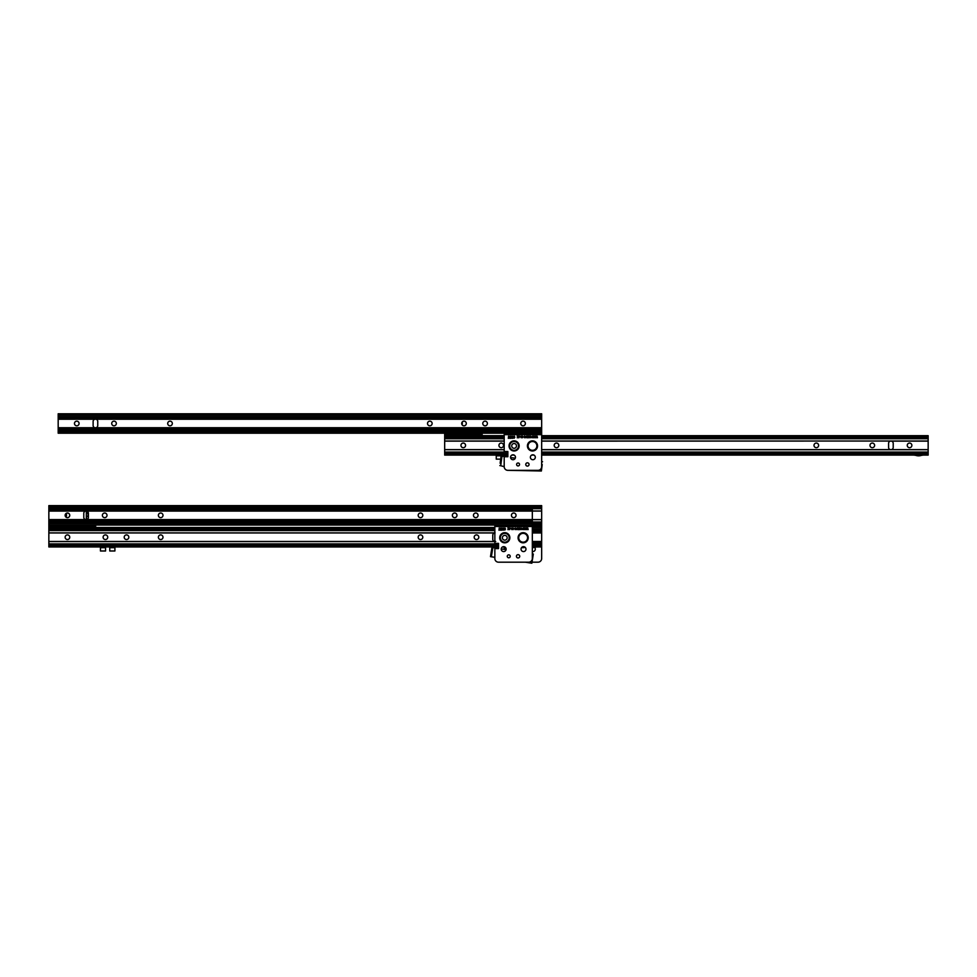 <?xml version="1.0" encoding="UTF-8"?>
<svg xmlns="http://www.w3.org/2000/svg" width="977" height="977" viewBox="0 0 977 977"><rect width="100%" height="100%" fill="white"/><g stroke="black" fill="none" stroke-linecap="round" stroke-linejoin="round"><path stroke-width="1.47" d="M58.18 415.237L541.661 415.237L541.661 413.772L58.18 413.772L58.18 427.731L96.076 427.731A2.32 2.32 0 0 0 97.749 425.508L97.749 421.466A2.32 2.32 0 0 0 96.076 419.243L94.793 419.243A2.32 2.32 0 0 0 93.12 421.466L93.12 425.508A2.32 2.32 0 0 0 94.793 427.731L95.428 427.816M58.18 419.243L94.793 419.243A2.32 2.32 0 0 0 93.12 421.466M496.255 454.366L496.255 455.099L444.669 455.099L444.669 454.366L507.857 454.366L501.396 454.366L501.396 455.099L507.857 455.099L507.857 456.015L501.922 456.454L500.725 465.711L504.193 466.676A3.676 3.676 0 0 0 507.857 470.34L541.38 470.987L541.979 466.359M58.18 427.731L58.18 433.202L541.661 433.202L541.661 435.669L928.15 435.669L928.15 436.401L541.661 436.401M928.15 436.401L928.15 455.099L924.108 455.099A12.579 12.579 0 0 0 920.81 455.538A8.451 8.451 0 0 1 916.389 455.538A12.579 12.579 0 0 0 913.092 455.099L541.661 455.099L541.661 461.962M541.661 449.628L891.537 449.628A2.32 2.32 0 0 0 893.21 447.405L893.21 443.363A2.32 2.32 0 0 0 891.537 441.14L890.267 441.14A2.32 2.32 0 0 0 888.582 443.363L888.582 447.405A2.32 2.32 0 0 0 890.267 449.628L891.537 449.628A2.32 2.32 0 0 0 893.21 447.405M444.669 434.191L444.669 435.669L482.149 435.669L482.149 433.202L482.149 434.191L444.669 434.191M462.243 421.966A8.451 8.451 0 0 1 462.097 424.812A8.451 8.451 0 0 0 462.243 421.966M482.149 434.924L444.669 434.924M918.6 455.099A7.718 7.718 0 0 0 920.615 454.83A13.312 13.312 0 0 1 924.108 454.366L913.092 454.366A13.312 13.312 0 0 1 916.573 454.83A7.718 7.718 0 0 0 918.6 455.099M890.902 441.042L541.661 441.14M816.32 447.698A2.32 2.32 0 0 0 818.628 445.378A2.32 2.32 0 0 0 816.32 443.07A2.32 2.32 0 0 0 814 445.378A2.32 2.32 0 0 0 816.32 447.698M872.302 447.698A2.32 2.32 0 0 0 874.623 445.378A2.32 2.32 0 0 0 872.302 443.07A2.32 2.32 0 0 0 869.994 445.378A2.32 2.32 0 0 0 872.302 447.698M909.563 447.698A2.32 2.32 0 0 0 911.871 445.378A2.32 2.32 0 0 0 909.563 443.07A2.32 2.32 0 0 0 907.242 445.378A2.32 2.32 0 0 0 909.563 447.698M556.499 447.698A2.32 2.32 0 0 0 558.82 445.378A2.32 2.32 0 0 0 556.499 443.07A2.32 2.32 0 0 0 554.191 445.378A2.32 2.32 0 0 0 556.499 447.698M501.25 447.698A2.32 2.32 0 0 0 503.558 445.378A2.32 2.32 0 0 0 501.25 443.07A2.32 2.32 0 0 0 498.929 445.378A2.32 2.32 0 0 0 501.25 447.698M463.257 447.698A2.32 2.32 0 0 0 465.577 445.378A2.32 2.32 0 0 0 463.257 443.07A2.32 2.32 0 0 0 460.949 445.378A2.32 2.32 0 0 0 463.257 447.698M444.669 454.366L444.669 435.669L504.193 435.669M504.193 436.401L444.669 436.401M534.004 455.099L531.671 455.099M514.171 455.099L511.838 455.099M916.389 455.538A12.579 12.579 0 0 0 913.092 455.099M500.688 459.141L496.255 459.141L496.255 455.832L501.396 455.832L501.396 455.099M496.255 455.099L496.255 455.832M541.661 415.237L541.661 433.202L504.193 433.202L504.193 451.533L507.857 451.533L507.857 456.748L504.193 456.748L504.193 466.676M523.074 425.801A2.32 2.32 0 0 0 525.382 423.481A2.32 2.32 0 0 0 523.074 421.172A2.32 2.32 0 0 0 520.753 423.481A2.32 2.32 0 0 0 523.074 425.801M485.08 425.801A2.32 2.32 0 0 0 487.401 423.481A2.32 2.32 0 0 0 485.08 421.172A2.32 2.32 0 0 0 482.772 423.481A2.32 2.32 0 0 0 485.08 425.801M463.99 425.801A2.32 2.32 0 0 0 466.31 423.481A2.32 2.32 0 0 0 463.99 421.172A2.32 2.32 0 0 0 461.681 423.481A2.32 2.32 0 0 0 463.99 425.801M429.831 425.801A2.32 2.32 0 0 0 432.139 423.481A2.32 2.32 0 0 0 429.831 421.172A2.32 2.32 0 0 0 427.511 423.481A2.32 2.32 0 0 0 429.831 425.801M114.028 425.801A2.32 2.32 0 0 0 116.336 423.481A2.32 2.32 0 0 0 114.028 421.172A2.32 2.32 0 0 0 111.708 423.481A2.32 2.32 0 0 0 114.028 425.801M170.01 425.801A2.32 2.32 0 0 0 172.331 423.481A2.32 2.32 0 0 0 170.01 421.172A2.32 2.32 0 0 0 167.702 423.481A2.32 2.32 0 0 0 170.01 425.801M76.768 425.801A2.32 2.32 0 0 0 79.088 423.481A2.32 2.32 0 0 0 76.768 421.172A2.32 2.32 0 0 0 74.46 423.481A2.32 2.32 0 0 0 76.768 425.801M516.601 464.466A1.465 1.465 0 0 0 518.079 465.931A1.465 1.465 0 0 0 519.544 464.466A1.465 1.465 0 0 0 518.079 463A1.465 1.465 0 0 0 516.601 464.466M510.544 457.26A2.467 2.467 0 0 0 513.01 459.727A2.467 2.467 0 0 0 515.465 457.26A2.467 2.467 0 0 0 513.01 454.806A2.467 2.467 0 0 0 510.544 457.26M530.377 457.26A2.467 2.467 0 0 0 532.844 459.727A2.467 2.467 0 0 0 535.311 457.26A2.467 2.467 0 0 0 532.844 454.806A2.467 2.467 0 0 0 530.377 457.26M516.491 445.915A2.394 2.394 0 0 0 514.11 443.521A2.394 2.394 0 0 0 511.716 445.915A2.394 2.394 0 0 0 514.11 448.296A2.394 2.394 0 0 0 516.491 445.915M509.701 445.915A4.409 4.409 0 0 1 514.11 441.506A4.409 4.409 0 0 1 518.518 445.915A4.409 4.409 0 0 1 514.11 450.324A4.409 4.409 0 0 1 509.701 445.915A4.409 4.409 0 0 1 514.11 441.506A4.409 4.409 0 0 1 518.518 445.915A4.409 4.409 0 0 1 514.11 450.324A4.409 4.409 0 0 1 509.701 445.915M507.857 470.34L537.985 470.34A3.676 3.676 0 0 0 541.661 466.676L541.661 434.667L504.193 434.667M537.094 436.145L537.497 437.745L536.959 436.487L536.715 437.745L536.214 436.511L535.689 437.745L536.068 436.145L536.593 437.378L537.094 436.145M535.262 436.145L535.665 437.745L535.127 436.487L534.883 437.745L534.382 436.511L533.857 437.745L534.236 436.145L534.761 437.378L535.262 436.145M533.43 436.145L533.833 437.745L533.295 436.487L533.051 437.745L532.55 436.511L532.025 437.745L532.404 436.145L532.929 437.378L533.43 436.145M530.303 436.743L530.633 436.108L531.219 436.939L530.621 437.769L530.303 436.743M529.961 436.939L529.351 437.769L528.728 436.963L529.351 436.108L529.961 436.939M524.124 436.743L524.454 436.108L525.04 436.939L524.441 437.769L524.124 436.743M522.145 436.743L522.475 436.108L523.061 436.939L522.463 437.769L522.145 436.743M521.803 436.939L521.193 437.769L520.57 436.963L521.193 436.108L521.803 436.939M512.754 436.145L513.536 436.939L512.534 438.38L512.754 436.145M510.641 436.743L509.701 436.878L510.617 437.183L510.446 438.319L509.554 438.319L510.336 437.513L509.469 436.89L510.067 436.108L510.641 436.743M508.553 436.145L509.322 436.939L508.321 438.38L508.553 436.145M511.362 436.145L512.131 436.939L511.13 438.38L511.362 436.145M514.855 437.244L513.853 438.148L514.268 436.108L514.855 437.244M518.311 436.145L517.492 437.513L518.286 437.745L517.199 437.745L518.042 436.365L517.163 436.145L518.311 436.145M519.605 436.145L518.982 437.769L518.543 436.145L519.031 437.549L519.605 436.145M525.467 436.365L526.42 436.56L525.76 437.769L525.467 436.365M528.472 436.145L528.472 437.745L527.104 437.769L526.701 436.145L527.153 437.549L527.47 436.145L527.922 437.549L528.472 436.145M528.068 445.915A4.409 4.409 0 0 1 532.477 441.506A4.409 4.409 0 0 1 536.886 445.915A4.409 4.409 0 0 1 532.477 450.324A4.409 4.409 0 0 1 528.068 445.915A4.409 4.409 0 0 0 532.477 450.324A4.409 4.409 0 0 0 536.886 445.915A4.409 4.409 0 0 1 532.477 450.324A4.409 4.409 0 0 1 528.068 445.915M514.256 436.34L514.268 438.148L514.256 436.34M511.362 436.939L511.362 437.94L511.362 436.939M508.553 436.939L508.553 437.94L508.553 436.939M512.754 436.939L512.754 437.94L512.754 436.939M521.181 436.34L521.193 437.549L521.181 436.34M529.339 436.34L529.351 437.549L529.339 436.34M542.211 464.539L541.38 470.987M500.151 463.269L501.042 456.344L501.922 456.454M529.045 464.686A1.649 1.649 0 0 0 527.617 462.829A1.649 1.649 0 0 0 525.773 464.258A1.649 1.649 0 0 0 527.189 466.102A1.649 1.649 0 0 0 529.045 464.686M515.282 458.189L510.568 457.578M500.725 465.711L499.845 465.602M542.577 461.73L541.71 461.62M519.703 556.572A1.649 1.649 0 0 0 518.335 554.68A1.649 1.649 0 0 0 516.442 556.06A1.649 1.649 0 0 0 517.81 557.94A1.649 1.649 0 0 0 519.703 556.572M532.331 553.861L533.32 554.02L531.854 563.228L525.321 562.19L507.857 562.19M494.85 557.342L490.491 556.646L491.956 547.425L490.857 554.325M506.074 549.672L501.225 548.903M494.85 547.889L491.956 547.425M532.88 556.805L532.587 558.624M95.661 527.507L95.661 526.041L48.85 526.774L48.85 505.61L532.331 505.61L532.331 558.514A3.676 3.676 0 0 1 528.655 562.19L498.526 562.19A3.676 3.676 0 0 1 494.85 558.514L494.85 548.598L498.526 548.598L498.526 543.383L494.85 543.383L494.85 526.518L541.661 526.518L541.661 527.507L532.331 527.507M83.79 517.358A2.32 2.32 0 0 0 85.463 519.581L86.733 519.581A2.32 2.32 0 0 0 88.419 517.358L88.419 513.316A2.32 2.32 0 0 0 86.733 511.081L85.463 511.081A2.32 2.32 0 0 0 83.79 513.316L83.79 517.358M513.743 517.651A2.32 2.32 0 0 0 516.051 515.331A2.32 2.32 0 0 0 513.743 513.023A2.32 2.32 0 0 0 511.423 515.331A2.32 2.32 0 0 0 513.743 517.651M475.75 517.651A2.32 2.32 0 0 0 478.071 515.331A2.32 2.32 0 0 0 475.75 513.023A2.32 2.32 0 0 0 473.442 515.331A2.32 2.32 0 0 0 475.75 517.651M454.659 517.651A2.32 2.32 0 0 0 456.98 515.331A2.32 2.32 0 0 0 454.659 513.023A2.32 2.32 0 0 0 452.351 515.331A2.32 2.32 0 0 0 454.659 517.651M420.501 517.651A2.32 2.32 0 0 0 422.809 515.331A2.32 2.32 0 0 0 420.501 513.023A2.32 2.32 0 0 0 418.18 515.331A2.32 2.32 0 0 0 420.501 517.651M104.698 517.651A2.32 2.32 0 0 0 107.006 515.331A2.32 2.32 0 0 0 104.698 513.023A2.32 2.32 0 0 0 102.377 515.331A2.32 2.32 0 0 0 104.698 517.651M160.68 517.651A2.32 2.32 0 0 0 163 515.331A2.32 2.32 0 0 0 160.68 513.023A2.32 2.32 0 0 0 158.372 515.331A2.32 2.32 0 0 0 160.68 517.651M67.437 517.651A2.32 2.32 0 0 0 69.758 515.331A2.32 2.32 0 0 0 67.437 513.023A2.32 2.32 0 0 0 65.129 515.331A2.32 2.32 0 0 0 67.437 517.651M48.85 525.052L541.661 525.052L541.661 524.319L532.331 524.319M507.271 556.316A1.465 1.465 0 0 0 508.748 557.782A1.465 1.465 0 0 0 510.214 556.316A1.465 1.465 0 0 0 508.748 554.838A1.465 1.465 0 0 0 507.271 556.316M501.213 549.111A2.467 2.467 0 0 0 503.668 551.578A2.467 2.467 0 0 0 506.135 549.111A2.467 2.467 0 0 0 503.668 546.656A2.467 2.467 0 0 0 501.213 549.111M521.046 549.111A2.467 2.467 0 0 0 523.513 551.578A2.467 2.467 0 0 0 525.968 549.111A2.467 2.467 0 0 0 523.513 546.656A2.467 2.467 0 0 0 521.046 549.111M507.161 537.765A2.394 2.394 0 0 0 504.779 535.372A2.394 2.394 0 0 0 502.386 537.765A2.394 2.394 0 0 0 504.779 540.147A2.394 2.394 0 0 0 507.161 537.765M509.188 537.765A4.409 4.409 0 0 1 504.779 542.174A4.409 4.409 0 0 1 500.371 537.765A4.409 4.409 0 0 1 504.779 533.357A4.409 4.409 0 0 1 509.188 537.765A4.409 4.409 0 0 1 504.779 542.174A4.409 4.409 0 0 1 500.371 537.765A4.409 4.409 0 0 1 504.779 533.357A4.409 4.409 0 0 1 509.188 537.765A4.409 4.409 0 0 1 504.779 542.174A4.409 4.409 0 0 1 500.371 537.765M498.526 547.865L494.85 547.865L494.85 548.598M527.763 527.983L528.166 529.595L527.629 528.337L527.385 529.595L526.884 528.362L526.359 529.595L526.737 527.983L527.262 529.216L527.763 527.983M525.931 527.983L526.334 529.595L525.797 528.337L525.553 529.595L525.052 528.362L524.527 529.595L524.905 527.983L525.431 529.216L525.931 527.983M524.099 527.983L524.502 529.595L523.965 528.337L523.721 529.595L523.22 528.362L522.695 529.595L523.074 527.983L523.599 529.216L524.099 527.983M520.973 528.594L521.303 527.959L521.889 528.789L521.291 529.619L520.973 528.594M520.631 528.789L520.02 529.619L519.398 528.801L520.02 527.959L520.631 528.789M514.794 528.594L515.111 527.959L515.709 528.789L515.111 529.619L514.794 528.594M512.815 528.594L513.145 527.959L513.731 528.789L513.133 529.619L512.815 528.594M512.473 528.789L511.863 529.619L511.24 528.801L511.863 527.959L512.473 528.789M503.424 527.983L504.205 528.789L503.204 530.218L503.424 527.983M501.311 528.594L500.358 528.728L501.274 529.033L501.103 530.169L500.224 530.169L500.993 529.363L500.139 528.74L500.737 527.959L501.311 528.594M499.223 527.983L499.992 528.789L498.991 530.218L499.223 527.983M502.019 527.983L502.801 528.789L501.799 530.218L502.019 527.983M505.512 529.094L504.523 529.986L504.926 527.959L505.512 529.094M508.98 527.983L508.162 529.363L508.956 529.595L507.869 529.595L508.712 528.215L507.832 527.983L508.98 527.983M510.275 527.983L509.652 529.619L509.212 527.983L509.701 529.387L510.275 527.983M516.137 528.215L517.077 528.41L516.43 529.619L516.137 528.215M519.141 527.983L519.141 529.595L517.773 529.619L517.37 527.983L517.822 529.387L518.14 527.983L518.592 529.387L519.141 527.983M518.738 537.765A4.409 4.409 0 0 1 523.147 533.357A4.409 4.409 0 0 1 527.556 537.765A4.409 4.409 0 0 1 523.147 542.174A4.409 4.409 0 0 1 518.738 537.765A4.409 4.409 0 0 0 523.147 542.174A4.409 4.409 0 0 0 527.556 537.765A4.409 4.409 0 0 1 523.147 542.174A4.409 4.409 0 0 1 518.738 537.765M504.926 528.191L504.938 529.998L504.926 528.191M502.019 528.789L502.019 529.79L502.019 528.789M499.223 528.789L499.223 529.79L499.223 528.789M503.424 528.789L503.424 529.79L503.424 528.789M511.85 528.191L511.863 529.387L511.85 528.191M520.008 528.191L520.02 529.387L520.008 528.191M532.331 525.785L541.661 525.785L541.661 525.052L494.85 525.052L494.85 526.518M532.331 506.355L541.661 506.355L541.661 524.319M541.661 506.355L541.661 505.61L532.331 505.61M532.331 551.516A2.467 2.467 0 0 0 534.541 547.328M506.086 548.598L504.193 548.598L504.193 549.379M532.013 562.19L537.985 562.19A3.676 3.676 0 0 0 541.661 558.514L541.661 546.949L532.331 546.949M541.661 525.785L541.661 526.518M504.193 548.598L504.193 547.865L505.793 547.865M66.351 513.291A8.451 8.451 0 0 1 66.131 517.236A8.451 8.451 0 0 0 66.351 513.291M48.85 526.774L48.85 527.507L86.318 527.507L86.318 526.774M48.85 526.041L86.318 526.041L86.318 525.052M86.318 519.654L86.318 511.008M525.211 547.328A12.579 12.579 0 0 0 524.991 547.389A8.451 8.451 0 0 1 521.571 547.596M522.365 546.937A7.718 7.718 0 0 0 524.319 546.79M495.07 532.892L494.435 532.978A2.32 2.32 0 0 0 492.762 535.213L492.762 539.243A2.32 2.32 0 0 0 494.435 541.478L495.718 541.478M420.501 539.548A2.32 2.32 0 0 0 422.809 537.228A2.32 2.32 0 0 0 420.501 534.908A2.32 2.32 0 0 0 418.18 537.228A2.32 2.32 0 0 0 420.501 539.548M476.483 539.548A2.32 2.32 0 0 0 478.803 537.228A2.32 2.32 0 0 0 476.483 534.908A2.32 2.32 0 0 0 474.175 537.228A2.32 2.32 0 0 0 476.483 539.548M160.68 539.548A2.32 2.32 0 0 0 163 537.228A2.32 2.32 0 0 0 160.68 534.908A2.32 2.32 0 0 0 158.372 537.228A2.32 2.32 0 0 0 160.68 539.548M126.509 539.548A2.32 2.32 0 0 0 128.83 537.228A2.32 2.32 0 0 0 126.509 534.908A2.32 2.32 0 0 0 124.201 537.228A2.32 2.32 0 0 0 126.509 539.548M105.431 539.548A2.32 2.32 0 0 0 107.739 537.228A2.32 2.32 0 0 0 105.431 534.908A2.32 2.32 0 0 0 103.11 537.228A2.32 2.32 0 0 0 105.431 539.548M67.437 539.548A2.32 2.32 0 0 0 69.758 537.228A2.32 2.32 0 0 0 67.437 534.908A2.32 2.32 0 0 0 65.129 537.228A2.32 2.32 0 0 0 67.437 539.548M498.526 546.949L105.577 546.949L105.577 546.216L498.526 546.216L48.85 546.216L48.85 527.507L494.85 527.507M494.85 528.239L48.85 528.239M48.85 546.216L48.85 546.949L100.436 546.949L100.436 547.682L105.577 547.682L105.577 546.949M504.84 546.949L502.508 546.949M100.436 546.216L100.436 546.949M105.577 547.682L105.577 550.991L100.436 550.991L100.436 547.682M537.619 546.949A12.579 12.579 0 0 0 534.321 547.389A8.451 8.451 0 0 1 532.331 547.682M86.318 517.114A2.394 2.394 0 0 0 86.318 512.485M88.101 518.518A4.409 4.409 0 0 1 86.318 519.166M541.661 546.949L541.661 527.507M95.661 526.041L95.661 525.052M114.907 546.949L114.907 547.682L109.766 547.682L109.766 546.949M109.766 547.682L109.766 550.991L114.907 550.991L114.907 547.682M531.854 563.228L532.294 560.444M928.15 452.046L541.661 452.046M507.857 452.046L444.669 452.046M928.15 441.018L541.661 441.018M504.193 441.018L444.669 441.018M504.193 441.14L444.669 441.14M504.193 449.628L444.669 449.628M928.15 437.134L541.661 437.134M504.193 437.134L444.669 437.134M928.15 438.612L541.661 438.612M504.193 438.612L444.669 438.612M928.15 438.722L541.661 438.722M504.193 438.722L444.669 438.722M928.15 441.14L891.537 441.14M928.15 449.628L891.537 449.628M928.15 449.738L541.661 449.738M504.193 449.738L444.669 449.738M928.15 452.156L541.661 452.156M507.857 452.156L444.669 452.156M928.15 453.633L541.661 453.633M507.857 453.633L444.669 453.633M58.18 417.399L541.661 417.399M58.18 428.427L541.661 428.427M58.18 431.736L541.661 431.736M58.18 430.259L541.661 430.259M58.18 416.715L541.661 416.715M58.18 418.547L541.661 418.547M96.076 419.243L541.661 419.243M96.076 427.731L541.661 427.731M58.18 429.575L541.661 429.575M519.178 445.915A5.068 5.068 0 0 0 514.11 440.847A5.068 5.068 0 0 0 509.041 445.915A5.068 5.068 0 0 0 514.11 450.983A5.068 5.068 0 0 0 519.178 445.915M527.409 445.915A5.068 5.068 0 0 0 532.477 450.983A5.068 5.068 0 0 0 537.545 445.915A5.068 5.068 0 0 0 532.477 440.847A5.068 5.068 0 0 0 527.409 445.915M540.733 469.107L540.501 470.865M532.453 553.874L532.331 554.643M531.305 561.067L530.987 563.094M492.835 547.572L491.358 556.78M48.85 509.249L532.331 509.249M48.85 520.265L532.331 520.265M48.85 523.574L541.661 523.574M48.85 522.109L541.661 522.109M48.85 507.087L541.661 507.087M48.85 508.553L541.661 508.553M48.85 510.397L532.331 510.397M86.733 511.081L541.661 511.081M48.85 511.081L85.463 511.081M86.733 519.581L541.661 519.581M48.85 519.581L85.463 519.581M48.85 521.413L532.331 521.413M509.847 537.765A5.068 5.068 0 0 0 504.779 532.685A5.068 5.068 0 0 0 499.711 537.765A5.068 5.068 0 0 0 504.779 542.833A5.068 5.068 0 0 0 509.847 537.765M518.079 537.765A5.068 5.068 0 0 0 523.147 542.833A5.068 5.068 0 0 0 528.215 537.765A5.068 5.068 0 0 0 523.147 532.685A5.068 5.068 0 0 0 518.079 537.765M532.331 508.675L541.661 508.675M532.331 519.691L541.661 519.691M532.331 521.987L541.661 521.987M532.331 510.971L541.661 510.971M65.581 516.711A7.792 7.792 0 0 0 65.752 513.743M498.526 543.884L48.85 543.884M494.85 532.868L48.85 532.868M494.85 532.978L48.85 532.978M494.85 541.478L48.85 541.478M494.85 528.984L48.85 528.984M494.85 530.45L48.85 530.45M494.85 530.572L48.85 530.572M494.85 541.588L48.85 541.588M498.526 544.006L48.85 544.006M498.526 545.471L48.85 545.471M541.661 532.294L532.331 532.294M541.661 543.31L532.331 543.31M541.661 545.471L532.331 545.471M541.661 544.006L532.331 544.006M541.661 542.162L532.331 542.162M541.661 541.478L532.331 541.478M541.661 532.978L532.331 532.978M541.661 531.146L532.331 531.146M541.661 530.45L532.331 530.45M541.661 528.984L532.331 528.984"/></g></svg>
